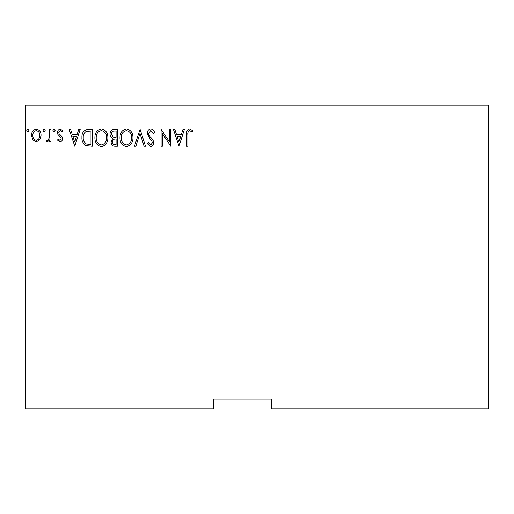 <?xml version="1.0" encoding="UTF-8"?>
<svg xmlns="http://www.w3.org/2000/svg" width="514" height="514" viewBox="0 0 514 514"><rect width="100%" height="100%" fill="white"/><g stroke="black" fill="none" stroke-linecap="round" stroke-linejoin="round"><path stroke-width="0.77" d="M488.3 408.791L271.456 408.791L271.456 403.972L488.3 403.972L488.3 408.791M271.456 403.972L271.456 399.153L213.631 399.153L213.631 408.791L25.7 408.791L25.7 110.028L488.3 110.028L488.3 403.972M488.3 110.028L488.3 105.209L25.7 105.209L25.7 110.028M45.161 130.492L44.082 131.899L42.996 130.492L44.082 129.085L45.161 130.492M55.107 130.492L54.028 131.899L52.942 130.492L54.028 129.085L55.107 130.492M74.781 146.169L69.159 129.303L70.572 129.303L72.307 134.707L77.042 134.707L78.777 129.303L80.19 129.303L74.781 146.169M107.863 137.662C107.959 142.474 105.826 145.456 101.457 146.599C96.998 145.558 94.807 142.609 94.891 137.746C94.807 132.927 96.966 129.965 101.361 128.873C105.755 129.933 107.927 132.863 107.863 137.662M179.007 146.169L173.385 129.303L174.792 129.303L176.527 134.707L181.262 134.707L182.997 129.303L184.41 129.303L179.007 146.169M150.782 128.873C152.742 129.265 154.007 130.498 154.573 132.554L153.519 133.409L150.872 130.601L148.514 133.46L148.944 135.111L153.037 140.097L153.705 142.667C153.731 144.852 152.722 146.162 150.692 146.599L147.434 143.747L148.45 142.712L150.711 144.871L152.407 142.738L151.624 140.56L150.024 138.876L147.216 133.434C147.242 130.903 148.43 129.387 150.782 128.873M132.946 137.662C133.042 142.474 130.909 145.456 126.54 146.599C122.081 145.558 119.89 142.609 119.974 137.746C119.89 132.927 122.049 129.965 126.444 128.873C130.839 129.933 133.01 132.863 132.946 137.662M28.945 130.492L27.865 131.899L26.779 130.492L27.865 129.085L28.945 130.492M213.631 403.972L25.7 403.972M117.378 129.303L117.378 146.169L114.995 146.169C112.425 146.04 111.133 144.646 111.108 141.992L112.688 138.401C110.902 137.546 110.015 136.107 110.028 134.09C110.047 131.308 111.371 129.708 114.005 129.303L117.378 129.303M140.084 129.303L145.488 146.169L144.074 146.169L139.975 133.377L135.876 146.169L134.462 146.169L140.084 129.303M187.867 134.951L187.867 146.169L186.569 146.169L186.569 134.777C186.055 131.719 187.083 129.746 189.66 128.873L192.84 130.819L192.185 132.117L189.672 130.601C188.079 131.436 187.475 132.882 187.867 134.951M169.492 129.303L170.789 129.303L170.789 146.169L162.353 133.589L162.353 146.169L161.055 146.169L161.055 129.303L169.492 141.851L169.492 129.303M88.376 129.303L92.295 129.303L92.295 146.169L85.729 145.558C82.992 143.663 81.72 140.984 81.919 137.521C81.726 132.657 83.878 129.913 88.376 129.303M59.99 141.845L57.484 140.091L58.243 139.031L59.907 140.328L61.16 138.671L60.851 137.553L57.909 134.552L57.484 132.651C57.472 130.665 58.384 129.477 60.222 129.085L62.888 130.755L62.149 131.899L60.369 130.601L58.782 132.586L59.091 133.762L62.04 136.711L62.457 138.613C62.49 140.418 61.661 141.498 59.99 141.845M51.002 129.303L51.002 141.626L49.704 141.626L49.704 139.814L47.442 141.845L46.459 141.421L47.076 140.11L47.654 140.328L49.498 137.675L49.704 129.303L51.002 129.303M39.79 139.802L36.295 141.845L32.8 139.814L31.54 135.433C31.502 131.937 33.089 129.824 36.295 129.085C39.501 129.817 41.088 131.931 41.049 135.433L39.79 139.802M114.738 144.44L116.08 144.44L116.08 139.031L115.419 139.031C113.478 139.018 112.476 139.994 112.405 141.96C112.412 143.541 113.189 144.37 114.738 144.44M115.425 137.302L116.08 137.302L116.08 131.031L114.596 131.031C112.534 130.999 111.448 132.021 111.326 134.09L113.363 137.103L115.425 137.302M121.272 137.746C121.208 141.601 122.949 143.978 126.483 144.871C130.01 143.939 131.732 141.536 131.648 137.668C131.713 133.833 129.991 131.475 126.483 130.601C122.93 131.475 121.188 133.852 121.272 137.746M177.079 136.441L178.898 142.102L180.71 136.441L177.079 136.441M96.189 137.746C96.131 141.601 97.866 143.978 101.406 144.871C104.927 143.939 106.649 141.536 106.571 137.668C106.629 133.833 104.907 131.475 101.406 130.601C97.846 131.475 96.105 133.852 96.189 137.746M90.997 144.44L90.997 131.031L86.134 131.462C84.026 132.869 83.056 134.886 83.217 137.527C83.05 140.367 84.116 142.513 86.416 143.965L90.997 144.44M72.859 136.441L74.678 142.102L76.49 136.441L72.859 136.441M32.838 135.42C32.78 138.035 33.937 139.673 36.295 140.328C38.659 139.673 39.809 138.041 39.758 135.42C39.816 132.811 38.659 131.205 36.295 130.601C33.93 131.205 32.78 132.811 32.838 135.42"/></g></svg>
